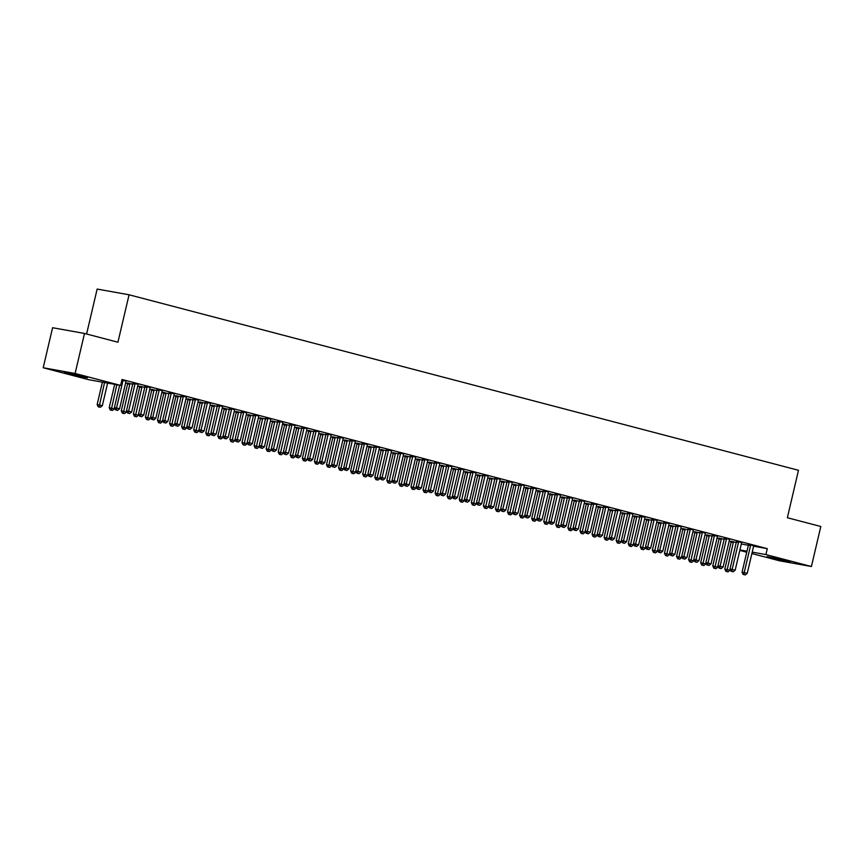 <?xml version="1.0" encoding="UTF-8"?>
<svg xmlns="http://www.w3.org/2000/svg" width="864" height="864" viewBox="0 0 864 864"><rect width="100%" height="100%" fill="white"/><g stroke="black" fill="none" stroke-linecap="round" stroke-linejoin="round"><path stroke-width="1.3" d="M82.652 376.218L87.502 377.73L81.184 376.65L64.357 372.298L82.652 376.218M785.408 560.466L790.247 561.967L783.929 560.887L767.113 556.546L785.408 560.466M125.604 383.065L127.656 383.594M137.678 386.23L139.73 386.759M149.742 389.394L151.794 389.923M161.816 392.558L163.868 393.098M173.88 395.723L175.943 396.263M185.954 398.887L188.006 399.427M198.029 402.052L200.081 402.592M210.092 405.216L212.155 405.756M222.167 408.38L224.219 408.92M234.241 411.545L236.293 412.085M246.305 414.709L248.357 415.249M258.379 417.874L260.431 418.414M270.454 421.038L272.506 421.578M282.517 424.202L284.569 424.742M294.592 427.367L296.644 427.907M306.666 430.531L308.718 431.071M318.73 433.696L320.782 434.236M330.804 436.86L332.856 437.4M342.878 440.024L344.93 440.564M354.942 443.189L356.994 443.729M367.016 446.353L369.068 446.893M379.08 449.518L381.143 450.058M391.154 452.682L393.206 453.222M403.229 455.846L405.281 456.386M415.292 459.011L417.355 459.551M427.367 462.175L429.419 462.715M439.441 465.34L441.493 465.88M451.505 468.504L453.557 469.044M463.579 471.668L465.631 472.208M475.654 474.833L477.706 475.373M487.717 477.997L489.769 478.537M499.792 481.162L501.844 481.702M511.866 484.326L513.918 484.866M523.93 487.49L525.982 488.03M536.004 490.655L538.056 491.195M548.078 493.819L550.13 494.359M560.142 496.984L562.194 497.524M572.216 500.148L574.268 500.688M584.28 503.312L586.343 503.852M596.354 506.477L598.406 507.017M608.429 509.641L610.481 510.181M620.492 512.806L622.555 513.346M632.567 515.97L634.619 516.51M644.641 519.134L646.693 519.674M656.705 522.299L658.757 522.839M668.779 525.463L670.831 526.003M680.854 528.628L682.906 529.168M692.917 531.792L694.969 532.332M704.992 534.956L707.044 535.496M717.066 538.121L719.118 538.661M729.13 541.285L731.182 541.825M88.711 379.685L43.2 367.751L75.103 373.475L120.614 385.409L88.711 379.685M75.103 373.475L84.499 333.45L52.585 327.726L43.2 367.751M86.605 334.001L97.146 289.062L129.06 294.786L798.487 470.286L787.363 517.73L820.8 526.489L811.415 566.514L779.501 560.79L751.885 553.543M746.744 552.204L739.811 550.379M138.208 384.415L132.808 383.011M139.709 386.24L144.763 387.385M162.356 390.744L156.956 389.34M163.847 392.569L161.924 392.072M161.924 392.062L168.901 393.714M186.494 397.073L181.094 395.669M187.985 398.898L193.05 400.043M210.632 403.402L205.232 401.998M212.134 405.227L217.188 406.372M234.781 409.73L229.37 408.326M236.272 411.556L241.326 412.7M258.919 416.059L253.519 414.655M260.41 417.884L265.464 419.029M283.057 422.388L277.657 420.984M284.548 424.213L282.636 423.716M282.636 423.706L289.613 425.369M307.195 428.717L301.795 427.313M308.696 430.542L313.751 431.698M331.344 435.046L325.944 433.642M332.834 436.871L337.889 438.026M355.482 441.374L350.082 439.97M356.972 443.2L362.038 444.355M379.62 447.703L374.22 446.299M381.121 449.528L386.176 450.684M403.769 454.032L398.358 452.628M405.259 455.857L410.314 457.013M427.907 460.361L422.507 458.957M429.397 462.186L434.462 463.342M452.045 466.69L446.645 465.286M453.535 468.515L458.6 469.67M476.183 473.018L470.783 471.614M477.684 474.844L482.738 475.999M500.332 479.347L494.932 477.943M501.822 481.183L506.876 482.328M524.47 485.676L519.07 484.272M525.96 487.512L531.025 488.657M548.608 492.005L543.208 490.601M550.109 493.841L555.163 494.986M572.756 498.334L567.356 496.93M574.247 500.17L579.301 501.314M596.894 504.662L591.494 503.258M598.385 506.498L603.45 507.643M621.032 510.991L615.632 509.587M622.534 512.827L627.588 513.972M645.181 517.32L639.77 515.916M646.672 519.156L651.726 520.301M669.319 523.649L663.919 522.245M670.81 525.485L675.875 526.63M693.457 529.988L688.057 528.574M694.948 531.814L700.013 532.958M717.595 536.317L712.195 534.902M719.096 538.142L724.151 539.287M741.744 542.646L736.344 541.231M741.312 543.996L748.375 545.26A1.523 1.242 100.2 0 0 748.429 544.633L748.397 544.234M753.613 546.199L767.297 548.651L122.008 379.48L120.614 385.409M753.808 545.81L748.408 544.396M731.16 541.307L736.225 542.452M729.67 539.482L724.27 538.067M707.022 534.978L712.076 536.123M705.532 533.153L700.132 531.738M682.884 528.649L687.938 529.794M681.383 526.824L675.983 525.409M658.735 522.32L663.8 523.465M657.245 520.484L651.845 519.08M634.597 515.992L639.662 517.136M633.107 514.156L627.707 512.752M610.459 509.663L615.514 510.808M608.969 507.827L603.558 506.423M586.321 503.334L591.376 504.479M584.82 501.498L579.42 500.094M562.172 497.005L567.238 498.15M560.682 495.169L555.282 493.765M538.034 490.676L543.089 491.821M536.544 488.84L531.144 487.436M513.896 484.348L518.951 485.492M512.395 482.512L506.995 481.108M489.748 478.019L494.813 479.164M488.257 476.183L482.857 474.779M465.61 471.679L470.675 472.835M464.119 469.854L458.719 468.45M441.472 465.35L446.526 466.506M439.981 463.525L434.57 462.121M417.334 459.022L422.388 460.177M415.832 457.196L410.432 455.792M393.185 452.693L398.25 453.848M391.694 450.868L386.294 449.464M369.047 446.364L374.101 447.52M367.556 444.539L362.156 443.135M344.909 440.035L349.963 441.191M343.408 438.21L338.008 436.806M320.76 433.706L325.825 434.862M319.27 431.881L313.87 430.477M296.622 427.378L301.676 428.533M295.132 425.552L289.732 424.148M272.484 421.049L277.538 422.194M270.983 419.224L265.583 417.82M248.335 414.72L253.4 415.865M246.845 412.895L241.445 411.491M224.197 408.391L222.286 407.894M222.286 407.884L229.262 409.536M222.707 406.566L217.307 405.162M200.059 402.062L205.114 403.207M198.569 400.237L193.158 398.833M175.921 395.734L180.976 396.878M174.42 393.908L169.02 392.504M151.772 389.405L156.838 390.55M150.282 387.58L144.882 386.176M127.634 383.076L132.689 384.221M126.144 381.251L121.889 379.966M767.297 548.651L765.904 554.58L811.415 566.514M84.499 333.45L117.925 342.22L129.06 294.786M739.919 549.925L746.982 551.189M752.22 552.128L765.904 554.58M750.546 545.594L748.386 545.216L742.057 572.195L744.217 572.573L750.546 545.594A1.523 1.242 100.2 0 0 750.589 545.022L750.568 544.784M744.023 574.625L745.232 574.938L744.023 574.625L744.217 572.573L747.23 573.372L753.559 546.394A1.523 1.242 100.2 0 1 753.775 545.864L753.905 545.659M742.057 572.195L743.159 574.474M745.232 574.938L747.23 573.372M731.149 541.145L731.182 541.544A1.523 1.242 -79.8 0 1 731.138 542.117L724.81 569.095L729.983 570.272L730.188 569.43M733.32 541.696L733.342 541.933A1.523 1.242 -79.8 0 1 733.298 542.506L726.775 571.536L725.911 571.374L727.985 571.849L726.775 571.536M729.983 570.272L727.985 571.849M725.911 571.374L724.81 569.095M738.472 542.43L736.322 542.052L729.994 569.03L732.143 569.408L738.472 542.43A1.523 1.242 100.2 0 0 738.515 541.858L738.493 541.62M731.948 571.46L733.158 571.774L731.948 571.46L732.143 569.408L735.167 570.208L741.496 543.229A1.523 1.242 100.2 0 1 741.712 542.7L741.83 542.495M736.322 542.052A1.523 1.242 100.2 0 0 736.355 541.469L736.322 541.069M729.994 569.03L731.084 571.309M733.158 571.774L735.167 570.208M726.408 539.266L724.248 538.888L717.919 565.866L720.079 566.244L726.408 539.266A1.523 1.242 100.2 0 0 726.44 538.693L726.43 538.456M719.885 568.296L721.084 568.609L719.885 568.296L720.079 566.244L723.092 567.043L729.421 540.065A1.523 1.242 100.2 0 1 729.637 539.525L729.756 539.33M724.248 538.888A1.523 1.242 100.2 0 0 724.291 538.304L724.259 537.905M717.919 565.866L719.021 568.145M721.084 568.609L723.092 567.043M719.075 537.98L719.118 538.38A1.523 1.242 -79.8 0 1 719.075 538.952L712.746 565.931L717.919 567.108L718.114 566.266M721.246 538.531L721.267 538.769A1.523 1.242 -79.8 0 1 721.224 539.341L714.701 568.372L713.848 568.21L715.91 568.685L714.701 568.372M717.919 567.108L715.91 568.685M713.848 568.21L712.746 565.931M707.011 534.816L707.044 535.216A1.523 1.242 -79.8 0 1 707 535.788L700.672 562.766L705.845 563.944L706.039 563.101M709.182 535.367L709.204 535.594A1.523 1.242 -79.8 0 1 709.16 536.177L702.637 565.207L701.773 565.045L703.847 565.52L702.637 565.207M705.845 563.944L703.847 565.52M701.773 565.045L700.672 562.766M714.334 536.101L712.174 535.723L705.845 562.702L708.005 563.08L714.334 536.101A1.523 1.242 100.2 0 0 714.377 535.529L714.355 535.291M707.81 565.132L709.02 565.445L707.81 565.132L708.005 563.08L711.018 563.879L717.347 536.9A1.523 1.242 100.2 0 1 717.563 536.36L717.692 536.166M712.174 535.723A1.523 1.242 100.2 0 0 712.217 535.14L712.184 534.74M705.845 562.702L706.946 564.98M709.02 565.445L711.018 563.879M702.259 532.937L700.11 532.559L693.781 559.537L695.93 559.915L702.259 532.937A1.523 1.242 100.2 0 0 702.302 532.364L702.281 532.127M695.736 561.967L696.946 562.28L695.736 561.967L695.93 559.915L698.954 560.714L705.283 533.736A1.523 1.242 100.2 0 1 705.499 533.196L705.618 533.002M700.11 532.559A1.523 1.242 100.2 0 0 700.153 531.976L700.11 531.576M693.781 559.537L694.883 561.816M696.946 562.28L698.954 560.714M694.937 531.652L694.969 532.051A1.523 1.242 -79.8 0 1 694.926 532.624L688.597 559.602L693.77 560.779L693.976 559.937M697.108 532.202L697.129 532.429A1.523 1.242 -79.8 0 1 697.086 533.012L690.563 562.043L689.699 561.881L691.772 562.356L690.563 562.043M693.77 560.779L691.772 562.356M689.699 561.881L688.597 559.602M682.862 528.487L682.906 528.887A1.523 1.242 -79.8 0 1 682.862 529.459L676.534 556.438L681.707 557.615L681.901 556.772M685.033 529.038L685.055 529.265A1.523 1.242 -79.8 0 1 685.012 529.848L678.488 558.878L677.635 558.716L679.698 559.192L678.488 558.878M681.707 557.615L679.698 559.192M677.635 558.716L676.534 556.438M690.196 529.772L688.036 529.384L681.707 556.373L683.867 556.751L690.196 529.772A1.523 1.242 100.2 0 0 690.239 529.2L690.217 528.962M683.672 558.803L684.882 559.116L683.672 558.803L683.867 556.751L686.88 557.55L693.209 530.572A1.523 1.242 100.2 0 1 693.425 530.032L693.544 529.837M688.036 529.384A1.523 1.242 100.2 0 0 688.079 528.811L688.046 528.412M681.707 556.373L682.808 558.652M684.882 559.116L686.88 557.55M670.799 525.323L670.831 525.722A1.523 1.242 -79.8 0 1 670.788 526.295L664.459 553.273L669.632 554.45L669.827 553.608M672.97 525.874L672.991 526.1A1.523 1.242 -79.8 0 1 672.948 526.684L666.425 555.714L665.561 555.552L667.634 556.027L666.425 555.714M669.632 554.45L667.634 556.027M665.561 555.552L664.459 553.273M678.121 526.608L675.961 526.219L669.632 553.208L671.792 553.586L678.121 526.608A1.523 1.242 100.2 0 0 678.164 526.036L678.143 525.798M671.598 555.638L672.808 555.952L671.598 555.638L671.792 553.586L674.806 554.386L681.134 527.407A1.523 1.242 100.2 0 1 681.35 526.867L681.48 526.673M675.961 526.219A1.523 1.242 100.2 0 0 676.004 525.647L675.972 525.247M669.632 553.208L670.734 555.487M672.808 555.952L674.806 554.386M658.724 522.158L658.757 522.558A1.523 1.242 -79.8 0 1 658.714 523.13L652.385 550.109L657.569 551.286L657.763 550.444M660.895 522.709L660.917 522.936A1.523 1.242 -79.8 0 1 660.874 523.519L654.35 552.55L653.486 552.388L655.56 552.863L654.35 552.55M657.569 551.286L655.56 552.863M653.486 552.388L652.385 550.109M666.047 523.444L663.898 523.055L657.569 550.044L659.718 550.422L666.047 523.444A1.523 1.242 100.2 0 0 666.09 522.871L666.068 522.634M659.524 552.474L660.733 552.787L659.524 552.474L659.718 550.422L662.742 551.221L669.071 524.243A1.523 1.242 100.2 0 1 669.287 523.703L669.406 523.508M663.898 523.055A1.523 1.242 100.2 0 0 663.941 522.482L663.898 522.083M657.569 550.044L658.67 552.323M660.733 552.787L662.742 551.221M653.983 520.279L651.823 519.89L645.494 546.88L647.654 547.258L653.983 520.279A1.523 1.242 100.2 0 0 654.026 519.707L654.005 519.469M647.46 549.31L648.67 549.623L647.46 549.31L647.654 547.258L650.668 548.057L656.996 521.078A1.523 1.242 100.2 0 1 657.212 520.538L657.331 520.344M651.823 519.89A1.523 1.242 100.2 0 0 651.866 519.318L651.834 518.918M645.494 546.88L646.596 549.158M648.67 549.623L650.668 548.057M641.909 517.115L639.749 516.726L633.42 543.704L635.58 544.093L641.909 517.115A1.523 1.242 100.2 0 0 641.952 516.542L641.93 516.305M635.386 546.145L636.595 546.458L635.386 546.145L635.58 544.093L638.593 544.892L644.922 517.903A1.523 1.242 100.2 0 1 645.138 517.374L645.268 517.18M639.749 516.726A1.523 1.242 100.2 0 0 639.792 516.154L639.76 515.754M633.42 543.704L634.522 545.994M636.595 546.458L638.593 544.892M629.834 513.95L627.685 513.562L621.356 540.54L623.506 540.929L629.834 513.95A1.523 1.242 100.2 0 0 629.878 513.378L629.856 513.14M623.322 542.981L624.521 543.294L623.322 542.981L623.506 540.929L626.53 541.728L632.858 514.739A1.523 1.242 100.2 0 1 633.074 514.21L633.193 514.015M627.685 513.562A1.523 1.242 100.2 0 0 627.728 512.989L627.685 512.59M621.356 540.54L622.458 542.83M624.521 543.294L626.53 541.728M617.771 510.786L615.611 510.397L609.282 537.376L611.442 537.764L617.771 510.786A1.523 1.242 100.2 0 0 617.814 510.214L617.792 509.976M611.248 539.816L612.457 540.13L611.248 539.816L611.442 537.764L614.455 538.564L620.784 511.574A1.523 1.242 100.2 0 1 621 511.045L621.13 510.851M615.611 510.397A1.523 1.242 100.2 0 0 615.654 509.825L615.622 509.425M609.282 537.376L610.384 539.665M612.457 540.13L614.455 538.564M605.696 507.622L603.536 507.233L597.218 534.211L599.368 534.6L605.696 507.622A1.523 1.242 100.2 0 0 605.74 507.049L605.718 506.812M599.173 536.652L600.383 536.965L599.173 536.652L599.368 534.6L602.392 535.399L608.71 508.41A1.523 1.242 100.2 0 1 608.936 507.881L609.055 507.686M603.536 507.233A1.523 1.242 100.2 0 0 603.58 506.66L603.547 506.261M597.218 534.211L598.309 536.501M600.383 536.965L602.392 535.399M593.622 504.457L591.473 504.068L585.144 531.047L587.293 531.436L593.622 504.457A1.523 1.242 100.2 0 0 593.665 503.885L593.644 503.647M587.11 533.488L588.308 533.801L587.11 533.488L587.293 531.436L590.317 532.224L596.646 505.246A1.523 1.242 100.2 0 1 596.862 504.716L596.981 504.522M591.473 504.068A1.523 1.242 100.2 0 0 591.516 503.496L591.484 503.096M585.144 531.047L586.246 533.336M588.308 533.801L590.317 532.224M581.558 501.293L579.398 500.904L573.07 527.882L575.23 528.271L581.558 501.293A1.523 1.242 100.2 0 0 581.602 500.72L581.58 500.483M575.035 530.323L576.245 530.636L575.035 530.323L575.23 528.271L578.243 529.06L584.572 502.081A1.523 1.242 100.2 0 1 584.788 501.552L584.917 501.358M579.398 500.904A1.523 1.242 100.2 0 0 579.442 500.332L579.409 499.932M573.07 527.882L574.171 530.172M576.245 530.636L578.243 529.06M569.484 498.128L567.324 497.74L561.006 524.718L563.155 525.107L569.484 498.128A1.523 1.242 100.2 0 0 569.527 497.556L569.506 497.318M562.961 527.159L564.17 527.472L562.961 527.159L563.155 525.107L566.179 525.895L572.508 498.917A1.523 1.242 100.2 0 1 572.724 498.388L572.843 498.193M567.324 497.74A1.523 1.242 100.2 0 0 567.367 497.167L567.335 496.768M561.006 524.718L562.097 527.008M564.17 527.472L566.179 525.895M646.661 518.994L646.693 519.394A1.523 1.242 -79.8 0 1 646.65 519.966L640.321 546.944L645.494 548.122L645.689 547.279M648.821 519.545L648.842 519.772A1.523 1.242 -79.8 0 1 648.799 520.355L642.287 549.374L641.423 549.223L643.486 549.698L642.287 549.374M645.494 548.122L643.486 549.698M641.423 549.223L640.321 546.944M634.586 515.83L634.619 516.229A1.523 1.242 -79.8 0 1 634.576 516.802L628.247 543.78L633.42 544.957L633.625 544.115M636.757 516.38L636.779 516.607A1.523 1.242 -79.8 0 1 636.736 517.19L630.212 546.21L629.348 546.059L631.422 546.534L630.212 546.21M633.42 544.957L631.422 546.534M629.348 546.059L628.247 543.78M622.512 512.654L622.544 513.065A1.523 1.242 -79.8 0 1 622.501 513.637L616.183 540.616L621.356 541.793L621.551 540.95M624.683 513.216L624.704 513.443A1.523 1.242 -79.8 0 1 624.661 514.026L618.138 543.046L617.274 542.894L619.348 543.37L618.138 543.046M621.356 541.793L619.348 543.37M617.274 542.894L616.183 540.616M610.448 509.49L610.481 509.9A1.523 1.242 -79.8 0 1 610.438 510.473L604.109 537.451L609.282 538.628L609.476 537.786M612.608 510.041L612.63 510.278A1.523 1.242 -79.8 0 1 612.587 510.862L606.074 539.881L605.21 539.73L607.273 540.205L606.074 539.881M609.282 538.628L607.273 540.205M605.21 539.73L604.109 537.451M598.374 506.326L598.406 506.736A1.523 1.242 -79.8 0 1 598.363 507.308L592.034 534.287L597.208 535.464L597.413 534.622M600.545 506.876L600.566 507.114A1.523 1.242 -79.8 0 1 600.523 507.697L594 536.717L593.136 536.566L595.21 537.041L594 536.717M597.208 535.464L595.21 537.041M593.136 536.566L592.034 534.287M586.3 503.161L586.332 503.572A1.523 1.242 -79.8 0 1 586.3 504.144L579.971 531.122L585.144 532.3L585.338 531.457M588.47 503.712L588.492 503.95A1.523 1.242 -79.8 0 1 588.449 504.533L581.926 533.552L581.062 533.401L583.135 533.876L581.926 533.552M585.144 532.3L583.135 533.876M581.062 533.401L579.971 531.122M574.236 499.997L574.268 500.396A1.523 1.242 -79.8 0 1 574.225 500.98L567.896 527.958L573.07 529.135L573.264 528.293M576.407 500.548L576.418 500.785A1.523 1.242 -79.8 0 1 576.374 501.368L569.862 530.388L568.998 530.237L571.061 530.712L569.862 530.388M573.07 529.135L571.061 530.712M568.998 530.237L567.896 527.958M562.162 496.832L562.194 497.232A1.523 1.242 -79.8 0 1 562.151 497.815L555.822 524.794L560.995 525.971L561.2 525.128M564.332 497.383L564.354 497.621A1.523 1.242 -79.8 0 1 564.311 498.204L557.788 527.224L556.924 527.072L558.997 527.548L557.788 527.224M560.995 525.971L558.997 527.548M556.924 527.072L555.822 524.794M550.087 493.668L550.13 494.068A1.523 1.242 -79.8 0 1 550.087 494.651L543.758 521.629L548.932 522.806L549.126 521.964M552.258 494.219L552.28 494.456A1.523 1.242 -79.8 0 1 552.236 495.04L545.713 524.059L544.86 523.908L546.923 524.383L545.713 524.059M548.932 522.806L546.923 524.383M544.86 523.908L543.758 521.629M557.41 494.964L555.26 494.575L548.932 521.554L551.092 521.942L557.41 494.964A1.523 1.242 100.2 0 0 557.453 494.392L557.442 494.154M550.897 523.994L552.096 524.308L550.897 523.994L551.092 521.942L554.105 522.731L560.434 495.752A1.523 1.242 100.2 0 1 560.65 495.223L560.768 495.029M555.26 494.575A1.523 1.242 100.2 0 0 555.304 494.003L555.271 493.603M548.932 521.554L550.033 523.843M552.096 524.308L554.105 522.731M538.024 490.504L538.056 490.903A1.523 1.242 -79.8 0 1 538.013 491.486L531.684 518.465L536.857 519.642L537.052 518.8M540.194 491.054L540.205 491.292A1.523 1.242 -79.8 0 1 540.173 491.875L533.65 520.895L532.786 520.744L534.848 521.219L533.65 520.895M536.857 519.642L534.848 521.219M532.786 520.744L531.684 518.465M545.346 491.8L543.186 491.411L536.857 518.389L539.017 518.778L545.346 491.8A1.523 1.242 100.2 0 0 545.389 491.227L545.368 490.99M538.823 520.83L540.032 521.143L538.823 520.83L539.017 518.778L542.03 519.566L548.359 492.588A1.523 1.242 100.2 0 1 548.575 492.059L548.705 491.864M543.186 491.411A1.523 1.242 100.2 0 0 543.229 490.838L543.197 490.439M536.857 518.389L537.959 520.679M540.032 521.143L542.03 519.566M525.949 487.339L525.982 487.739A1.523 1.242 -79.8 0 1 525.938 488.322L519.61 515.3L524.783 516.478L524.988 515.635M528.12 487.89L528.142 488.128A1.523 1.242 -79.8 0 1 528.098 488.711L521.575 517.73L520.711 517.579L522.785 518.054L521.575 517.73M524.783 516.478L522.785 518.054M520.711 517.579L519.61 515.3M533.272 488.635L531.122 488.246L524.794 515.225L526.943 515.614L533.272 488.635A1.523 1.242 100.2 0 0 533.315 488.063L533.293 487.825M526.748 517.666L527.958 517.979L526.748 517.666L526.943 515.614L529.967 516.402L536.296 489.424A1.523 1.242 100.2 0 1 536.512 488.894L536.63 488.7M531.122 488.246A1.523 1.242 100.2 0 0 531.155 487.674L531.122 487.274M524.794 515.225L525.884 517.504M527.958 517.979L529.967 516.402M513.875 484.175L513.918 484.574A1.523 1.242 -79.8 0 1 513.875 485.158L507.546 512.136L512.719 513.313L512.914 512.471M516.046 484.726L516.067 484.963A1.523 1.242 -79.8 0 1 516.024 485.546L509.501 514.566L508.648 514.415L510.71 514.89L509.501 514.566M512.719 513.313L510.71 514.89M508.648 514.415L507.546 512.136M521.208 485.471L519.048 485.082L512.719 512.06L514.879 512.449L521.208 485.471A1.523 1.242 100.2 0 0 521.24 484.898L521.23 484.661M514.685 514.501L515.884 514.814L514.685 514.501L514.879 512.449L517.892 513.238L524.221 486.259A1.523 1.242 100.2 0 1 524.437 485.73L524.556 485.536M519.048 485.082A1.523 1.242 100.2 0 0 519.091 484.51L519.059 484.11M512.719 512.06L513.821 514.339M515.884 514.814L517.892 513.238M501.811 481.01L501.844 481.41A1.523 1.242 -79.8 0 1 501.8 481.993L495.472 508.972L500.645 510.149L500.839 509.306M503.982 481.561L504.004 481.799A1.523 1.242 -79.8 0 1 503.96 482.382L497.437 511.402L496.573 511.25L498.647 511.726L497.437 511.402M500.645 510.149L498.647 511.726M496.573 511.25L495.472 508.972M509.134 482.306L506.974 481.918L500.645 508.896L502.805 509.285L509.134 482.306A1.523 1.242 100.2 0 0 509.177 481.734L509.155 481.496M502.61 511.337L503.82 511.65L502.61 511.337L502.805 509.285L505.818 510.073L512.147 483.095A1.523 1.242 100.2 0 1 512.363 482.566L512.492 482.371M506.974 481.918A1.523 1.242 100.2 0 0 507.017 481.345L506.984 480.946M500.645 508.896L501.746 511.175M503.82 511.65L505.818 510.073M489.737 477.846L489.769 478.246A1.523 1.242 -79.8 0 1 489.726 478.829L483.397 505.807L488.57 506.984L488.776 506.142M491.908 478.397L491.929 478.634A1.523 1.242 -79.8 0 1 491.886 479.218L485.363 508.237L484.499 508.086L486.572 508.561L485.363 508.237M488.57 506.984L486.572 508.561M484.499 508.086L483.397 505.807M497.059 479.142L494.91 478.753L488.581 505.732L490.73 506.12L497.059 479.142A1.523 1.242 100.2 0 0 497.102 478.57L497.081 478.332M490.536 508.172L491.746 508.486L490.536 508.172L490.73 506.12L493.754 506.909L500.083 479.93A1.523 1.242 100.2 0 1 500.299 479.401L500.418 479.207M494.91 478.753A1.523 1.242 100.2 0 0 494.953 478.181L494.91 477.781M488.581 505.732L489.683 508.01M491.746 508.486L493.754 506.909M477.662 474.682L477.706 475.081A1.523 1.242 -79.8 0 1 477.662 475.664L471.334 502.643L476.507 503.82L476.701 502.978M479.833 475.232L479.855 475.47A1.523 1.242 -79.8 0 1 479.812 476.053L473.288 505.073L472.435 504.922L474.498 505.397L473.288 505.073M476.507 503.82L474.498 505.397M472.435 504.922L471.334 502.643M484.996 475.978L482.836 475.589L476.507 502.567L478.667 502.956L484.996 475.978A1.523 1.242 100.2 0 0 485.039 475.405L485.017 475.168M478.472 505.008L479.682 505.321L478.472 505.008L478.667 502.956L481.68 503.744L488.009 476.766A1.523 1.242 100.2 0 1 488.225 476.237L488.344 476.042M482.836 475.589A1.523 1.242 100.2 0 0 482.879 475.016L482.846 474.617M476.507 502.567L477.608 504.846M479.682 505.321L481.68 503.744M465.599 471.517L465.631 471.917A1.523 1.242 -79.8 0 1 465.588 472.5L459.259 499.478L464.432 500.656L464.627 499.813M467.77 472.068L467.791 472.306A1.523 1.242 -79.8 0 1 467.748 472.889L461.225 501.908L460.361 501.757L462.434 502.232L461.225 501.908M464.432 500.656L462.434 502.232M460.361 501.757L459.259 499.478M472.921 472.813L470.761 472.424L464.432 499.403L466.592 499.792L472.921 472.813A1.523 1.242 100.2 0 0 472.964 472.241L472.943 472.003M466.398 501.844L467.608 502.157L466.398 501.844L466.592 499.792L469.606 500.58L475.934 473.602A1.523 1.242 100.2 0 1 476.15 473.072L476.28 472.878M470.761 472.424A1.523 1.242 100.2 0 0 470.804 471.852L470.772 471.452M464.432 499.403L465.534 501.682M467.608 502.157L469.606 500.58M453.524 468.353L453.557 468.752A1.523 1.242 -79.8 0 1 453.514 469.336L447.185 496.314L452.369 497.491L452.563 496.649M455.695 468.904L455.717 469.141A1.523 1.242 -79.8 0 1 455.674 469.714L449.15 498.744L448.286 498.593L450.36 499.068L449.15 498.744M452.369 497.491L450.36 499.068M448.286 498.593L447.185 496.314M460.847 469.649L458.698 469.26L452.369 496.238L454.518 496.627L460.847 469.649A1.523 1.242 100.2 0 0 460.89 469.076L460.868 468.839M454.324 498.679L455.533 498.992L454.324 498.679L454.518 496.627L457.542 497.416L463.871 470.437A1.523 1.242 100.2 0 1 464.087 469.908L464.206 469.714M458.698 469.26A1.523 1.242 100.2 0 0 458.741 468.688L458.698 468.288M452.369 496.238L453.47 498.517M455.533 498.992L457.542 497.416M441.461 465.188L441.493 465.588A1.523 1.242 -79.8 0 1 441.45 466.171L435.121 493.15L440.294 494.327L440.489 493.484M443.621 465.739L443.642 465.977A1.523 1.242 -79.8 0 1 443.599 466.549L437.087 495.58L436.223 495.428L438.286 495.904L437.087 495.58M440.294 494.327L438.286 495.904M436.223 495.428L435.121 493.15M448.783 466.484L446.623 466.096L440.294 493.074L442.454 493.463L448.783 466.484A1.523 1.242 100.2 0 0 448.826 465.912L448.805 465.674M442.26 495.515L443.47 495.828L442.26 495.515L442.454 493.463L445.468 494.251L451.796 467.273A1.523 1.242 100.2 0 1 452.012 466.744L452.131 466.549M446.623 466.096A1.523 1.242 100.2 0 0 446.666 465.523L446.634 465.124M440.294 493.074L441.396 495.353M443.47 495.828L445.468 494.251M429.386 462.024L429.419 462.424A1.523 1.242 -79.8 0 1 429.376 463.007L423.047 489.985L428.22 491.162L428.425 490.32M431.557 462.575L431.579 462.812A1.523 1.242 -79.8 0 1 431.536 463.385L425.012 492.415L424.148 492.264L426.222 492.728L425.012 492.415M428.22 491.162L426.222 492.728M424.148 492.264L423.047 489.985M436.709 463.32L434.549 462.931L428.22 489.91L430.38 490.298L436.709 463.32A1.523 1.242 100.2 0 0 436.752 462.748L436.73 462.51M430.186 492.35L431.395 492.664L430.186 492.35L430.38 490.298L433.393 491.087L439.722 464.108A1.523 1.242 100.2 0 1 439.938 463.579L440.068 463.385M434.549 462.931A1.523 1.242 100.2 0 0 434.592 462.359L434.56 461.959M428.22 489.91L429.322 492.188M431.395 492.664L433.393 491.087M417.312 458.86L417.344 459.259A1.523 1.242 -79.8 0 1 417.301 459.842L410.983 486.821L416.156 487.998L416.351 487.156M419.483 459.41L419.504 459.648A1.523 1.242 -79.8 0 1 419.461 460.22L412.938 489.251L412.074 489.1L414.148 489.564L412.938 489.251M416.156 487.998L414.148 489.564M412.074 489.1L410.983 486.821M424.634 460.156L422.485 459.767L416.156 486.745L418.306 487.134L424.634 460.156A1.523 1.242 100.2 0 0 424.678 459.583L424.656 459.346M418.122 489.186L419.321 489.499L418.122 489.186L418.306 487.134L421.33 487.922L427.658 460.944A1.523 1.242 100.2 0 1 427.874 460.415L427.993 460.22M422.485 459.767A1.523 1.242 100.2 0 0 422.528 459.194L422.485 458.795M416.156 486.745L417.258 489.024M419.321 489.499L421.33 487.922M405.248 455.695L405.281 456.095A1.523 1.242 -79.8 0 1 405.238 456.678L398.909 483.656L404.082 484.834L404.276 483.991M407.408 456.246L407.43 456.484A1.523 1.242 -79.8 0 1 407.387 457.056L400.874 486.086L400.01 485.935L402.073 486.4L400.874 486.086M404.082 484.834L402.073 486.4M400.01 485.935L398.909 483.656M412.571 456.991L410.411 456.602L404.082 483.581L406.242 483.97L412.571 456.991A1.523 1.242 100.2 0 0 412.614 456.419L412.592 456.181M406.048 486.022L407.257 486.335L406.048 486.022L406.242 483.97L409.255 484.758L415.584 457.78A1.523 1.242 100.2 0 1 415.8 457.25L415.93 457.056M410.411 456.602A1.523 1.242 100.2 0 0 410.454 456.03L410.422 455.63M404.082 483.581L405.184 485.86M407.257 486.335L409.255 484.758M393.174 452.531L393.206 452.93A1.523 1.242 -79.8 0 1 393.163 453.514L386.834 480.492L392.008 481.669L392.213 480.827M395.345 453.082L395.366 453.319A1.523 1.242 -79.8 0 1 395.323 453.892L388.8 482.922L387.936 482.771L390.01 483.235L388.8 482.922M392.008 481.669L390.01 483.235M387.936 482.771L386.834 480.492M400.496 453.827L398.336 453.438L392.018 480.416L394.168 480.805L400.496 453.827A1.523 1.242 100.2 0 0 400.54 453.254L400.518 453.017M393.973 482.857L395.183 483.17L393.973 482.857L394.168 480.805L397.192 481.594L403.51 454.615A1.523 1.242 100.2 0 1 403.736 454.086L403.855 453.892M398.336 453.438A1.523 1.242 100.2 0 0 398.38 452.866L398.347 452.466M392.018 480.416L393.109 482.695M395.183 483.17L397.192 481.594M381.1 449.366L381.132 449.766A1.523 1.242 -79.8 0 1 381.1 450.349L374.771 477.328L379.944 478.505L380.138 477.662M383.27 449.917L383.292 450.155A1.523 1.242 -79.8 0 1 383.249 450.727L376.726 479.758L375.862 479.606L377.935 480.071L376.726 479.758M379.944 478.505L377.935 480.071M375.862 479.606L374.771 477.328M388.422 450.662L386.273 450.274L379.944 477.252L382.093 477.641L388.422 450.662A1.523 1.242 100.2 0 0 388.465 450.09L388.444 449.852M381.91 479.693L383.108 480.006L381.91 479.693L382.093 477.641L385.117 478.429L391.446 451.451A1.523 1.242 100.2 0 1 391.662 450.922L391.781 450.727M386.273 450.274A1.523 1.242 100.2 0 0 386.316 449.701L386.284 449.302M379.944 477.252L381.046 479.531M383.108 480.006L385.117 478.429M369.036 446.202L369.068 446.602A1.523 1.242 -79.8 0 1 369.025 447.185L362.696 474.163L367.87 475.34L368.064 474.498M371.207 446.753L371.218 446.99A1.523 1.242 -79.8 0 1 371.174 447.563L364.662 476.593L363.798 476.442L365.861 476.906L364.662 476.593M367.87 475.34L365.861 476.906M363.798 476.442L362.696 474.163M376.358 447.498L374.198 447.109L367.87 474.088L370.03 474.476L376.358 447.498A1.523 1.242 100.2 0 0 376.402 446.926L376.38 446.688M369.835 476.528L371.045 476.842L369.835 476.528L370.03 474.476L373.043 475.265L379.372 448.286A1.523 1.242 100.2 0 1 379.588 447.757L379.717 447.563M374.198 447.109A1.523 1.242 100.2 0 0 374.242 446.537L374.209 446.137M367.87 474.088L368.971 476.366M371.045 476.842L373.043 475.265M356.962 443.038L356.994 443.437A1.523 1.242 -79.8 0 1 356.951 444.02L350.622 470.999L355.795 472.176L356 471.334M359.132 443.588L359.154 443.826A1.523 1.242 -79.8 0 1 359.111 444.398L352.588 473.429L351.724 473.278L353.797 473.742L352.588 473.429M355.795 472.176L353.797 473.742M351.724 473.278L350.622 470.999M364.284 444.334L362.124 443.945L355.806 470.923L357.955 471.312L364.284 444.334A1.523 1.242 100.2 0 0 364.327 443.761L364.306 443.524M357.761 473.364L358.97 473.677L357.761 473.364L357.955 471.312L360.979 472.1L367.308 445.122A1.523 1.242 100.2 0 1 367.524 444.593L367.643 444.398M362.124 443.945A1.523 1.242 100.2 0 0 362.167 443.372L362.135 442.973M355.806 470.923L356.897 473.202M358.97 473.677L360.979 472.1M344.887 439.873L344.93 440.273A1.523 1.242 -79.8 0 1 344.887 440.856L338.558 467.834L343.732 469.012L343.926 468.169M347.058 440.424L347.08 440.662A1.523 1.242 -79.8 0 1 347.036 441.234L340.513 470.264L339.66 470.113L341.723 470.578L340.513 470.264M343.732 469.012L341.723 470.578M339.66 470.113L338.558 467.834M352.21 441.169L350.06 440.78L343.732 467.759L345.892 468.148L352.21 441.169A1.523 1.242 100.2 0 0 352.253 440.586L352.242 440.359M345.697 470.2L346.896 470.513L345.697 470.2L345.892 468.148L348.905 468.936L355.234 441.958A1.523 1.242 100.2 0 1 355.45 441.428L355.568 441.234M350.06 440.78A1.523 1.242 100.2 0 0 350.104 440.208L350.071 439.808M343.732 467.759L344.833 470.038M346.896 470.513L348.905 468.936M332.824 436.709L332.856 437.108A1.523 1.242 -79.8 0 1 332.813 437.692L326.484 464.67L331.657 465.847L331.852 465.005M334.994 437.26L335.005 437.497A1.523 1.242 -79.8 0 1 334.973 438.07L328.45 467.1L327.586 466.949L329.648 467.413L328.45 467.1M331.657 465.847L329.648 467.413M327.586 466.949L326.484 464.67M340.146 438.005L337.986 437.616L331.657 464.594L333.817 464.983L340.146 438.005A1.523 1.242 100.2 0 0 340.189 437.422L340.168 437.195M333.623 467.035L334.832 467.348L333.623 467.035L333.817 464.983L336.83 465.772L343.159 438.793A1.523 1.242 100.2 0 1 343.375 438.264L343.505 438.07M337.986 437.616A1.523 1.242 100.2 0 0 338.029 437.044L337.997 436.644M331.657 464.594L332.759 466.873M334.832 467.348L336.83 465.772M320.749 433.544L320.782 433.944A1.523 1.242 -79.8 0 1 320.738 434.527L314.41 461.506L319.583 462.683L319.788 461.84M322.92 434.095L322.942 434.333A1.523 1.242 -79.8 0 1 322.898 434.905L316.375 463.936L315.511 463.784L317.585 464.249L316.375 463.936M319.583 462.683L317.585 464.249M315.511 463.784L314.41 461.506M328.072 434.84L325.922 434.452L319.594 461.43L321.743 461.819L328.072 434.84A1.523 1.242 100.2 0 0 328.115 434.257L328.093 434.03M321.548 463.871L322.758 464.184L321.548 463.871L321.743 461.819L324.767 462.607L331.096 435.629A1.523 1.242 100.2 0 1 331.312 435.1L331.43 434.905M325.922 434.452A1.523 1.242 100.2 0 0 325.955 433.879L325.922 433.48M319.594 461.43L320.684 463.709M322.758 464.184L324.767 462.607M308.675 430.38L308.718 430.78A1.523 1.242 -79.8 0 1 308.675 431.352L302.346 458.341L307.519 459.518L307.714 458.676M310.846 430.931L310.867 431.168A1.523 1.242 -79.8 0 1 310.824 431.741L304.301 460.771L303.448 460.62L305.51 461.084L304.301 460.771M307.519 459.518L305.51 461.084M303.448 460.62L302.346 458.341M316.008 431.676L313.848 431.287L307.519 458.266L309.679 458.654L316.008 431.676A1.523 1.242 100.2 0 0 316.04 431.093L316.03 430.866M309.485 460.706L310.684 461.02L309.485 460.706L309.679 458.654L312.692 459.443L319.021 432.464A1.523 1.242 100.2 0 1 319.237 431.935L319.356 431.741M313.848 431.287A1.523 1.242 100.2 0 0 313.891 430.715L313.859 430.315M307.519 458.266L308.621 460.544M310.684 461.02L312.692 459.443M296.611 427.216L296.644 427.615A1.523 1.242 -79.8 0 1 296.6 428.188L290.272 455.177L295.445 456.354L295.639 455.501M298.782 427.766L298.804 428.004A1.523 1.242 -79.8 0 1 298.76 428.576L292.237 457.607L291.373 457.456L293.447 457.92L292.237 457.607M295.445 456.354L293.447 457.92M291.373 457.456L290.272 455.177M303.934 428.512L301.774 428.123L295.445 455.101L297.605 455.49L303.934 428.512A1.523 1.242 100.2 0 0 303.977 427.928L303.955 427.702M297.41 457.542L298.62 457.855L297.41 457.542L297.605 455.49L300.618 456.278L306.947 429.3A1.523 1.242 100.2 0 1 307.163 428.771L307.292 428.576M301.774 428.123A1.523 1.242 100.2 0 0 301.817 427.55L301.784 427.151M295.445 455.101L296.546 457.38M298.62 457.855L300.618 456.278M284.537 424.051L284.569 424.451A1.523 1.242 -79.8 0 1 284.526 425.023L278.197 452.012L283.37 453.19L283.576 452.336M286.708 424.602L286.729 424.84A1.523 1.242 -79.8 0 1 286.686 425.412L280.163 454.442L279.299 454.291L281.372 454.756L280.163 454.442M283.37 453.19L281.372 454.756M279.299 454.291L278.197 452.012M291.859 425.347L289.71 424.958L283.381 451.937L285.53 452.326L291.859 425.347A1.523 1.242 100.2 0 0 291.902 424.764L291.881 424.537M285.336 454.367L286.546 454.691L285.336 454.367L285.53 452.326L288.554 453.114L294.883 426.136A1.523 1.242 100.2 0 1 295.099 425.606L295.218 425.401M289.71 424.958A1.523 1.242 100.2 0 0 289.753 424.386L289.71 423.986M283.381 451.937L284.483 454.216M286.546 454.691L288.554 453.114M272.462 420.887L272.506 421.286A1.523 1.242 -79.8 0 1 272.462 421.859L266.134 448.848L271.307 450.025L271.501 449.172M274.633 421.438L274.655 421.675A1.523 1.242 -79.8 0 1 274.612 422.248L268.088 451.278L267.235 451.127L269.298 451.591L268.088 451.278M271.307 450.025L269.298 451.591M267.235 451.127L266.134 448.848M279.796 422.183L277.636 421.794L271.307 448.772L273.467 449.161L279.796 422.183A1.523 1.242 100.2 0 0 279.839 421.6L279.817 421.373M273.272 451.202L274.482 451.526L273.272 451.202L273.467 449.161L276.48 449.95L282.809 422.971A1.523 1.242 100.2 0 1 283.025 422.442L283.144 422.237M277.636 421.794A1.523 1.242 100.2 0 0 277.679 421.222L277.646 420.822M271.307 448.772L272.408 451.051M274.482 451.526L276.48 449.95M260.399 417.722L260.431 418.122A1.523 1.242 -79.8 0 1 260.388 418.694L254.059 445.673L259.232 446.861L259.427 446.008M262.57 418.273L262.591 418.511A1.523 1.242 -79.8 0 1 262.548 419.083L256.025 448.114L255.161 447.962L257.234 448.427L256.025 448.114M259.232 446.861L257.234 448.427M255.161 447.962L254.059 445.673M267.721 419.018L265.561 418.63L259.232 445.608L261.392 445.997L267.721 419.018A1.523 1.242 100.2 0 0 267.764 418.435L267.743 418.208M261.198 448.038L262.408 448.362L261.198 448.038L261.392 445.997L264.406 446.785L270.734 419.807A1.523 1.242 100.2 0 1 270.95 419.278L271.08 419.072M265.561 418.63A1.523 1.242 100.2 0 0 265.604 418.057L265.572 417.647M259.232 445.608L260.334 447.887M262.408 448.362L264.406 446.785M248.324 414.558L248.357 414.958A1.523 1.242 -79.8 0 1 248.314 415.53L241.985 442.508L247.158 443.696L247.363 442.843M250.495 415.109L250.517 415.346A1.523 1.242 -79.8 0 1 250.474 415.919L243.95 444.949L243.086 444.798L245.16 445.262L243.95 444.949M247.158 443.696L245.16 445.262M243.086 444.798L241.985 442.508M255.647 415.854L253.498 415.465L247.169 442.444L249.318 442.832L255.647 415.854A1.523 1.242 100.2 0 0 255.69 415.271L255.668 415.033M249.124 444.874L250.333 445.198L249.124 444.874L249.318 442.832L252.342 443.621L258.671 416.642A1.523 1.242 100.2 0 1 258.887 416.113L259.006 415.908M253.498 415.465A1.523 1.242 100.2 0 0 253.541 414.893L253.498 414.482M247.169 442.444L248.27 444.722M250.333 445.198L252.342 443.621M236.261 411.394L236.293 411.793A1.523 1.242 -79.8 0 1 236.25 412.366L229.921 439.344L235.094 440.532L235.289 439.679M238.421 411.944L238.442 412.182A1.523 1.242 -79.8 0 1 238.399 412.754L231.887 441.785L231.023 441.634L233.086 442.098L231.887 441.785M235.094 440.532L233.086 442.098M231.023 441.634L229.921 439.344M243.583 412.69L241.423 412.301L235.094 439.279L237.254 439.668L243.583 412.69A1.523 1.242 100.2 0 0 243.626 412.106L243.605 411.869M237.06 441.709L238.27 442.033L237.06 441.709L237.254 439.668L240.268 440.456L246.596 413.478A1.523 1.242 100.2 0 1 246.812 412.949L246.931 412.744M241.423 412.301A1.523 1.242 100.2 0 0 241.466 411.728L241.434 411.318M235.094 439.279L236.196 441.558M238.27 442.033L240.268 440.456M224.186 408.229L224.219 408.629A1.523 1.242 -79.8 0 1 224.176 409.201L217.847 436.18L223.02 437.368L223.225 436.514M226.357 408.78L226.379 409.018A1.523 1.242 -79.8 0 1 226.336 409.59L219.812 438.62L218.948 438.469L221.022 438.934L219.812 438.62M223.02 437.368L221.022 438.934M218.948 438.469L217.847 436.18M231.509 409.525L229.349 409.136L223.02 436.115L225.18 436.504L231.509 409.525A1.523 1.242 100.2 0 0 231.552 408.942L231.53 408.704M224.986 438.545L226.195 438.869L224.986 438.545L225.18 436.504L228.193 437.292L234.522 410.314A1.523 1.242 100.2 0 1 234.738 409.784L234.868 409.579M229.349 409.136A1.523 1.242 100.2 0 0 229.392 408.564L229.36 408.154M223.02 436.115L224.122 438.394M226.195 438.869L228.193 437.292M212.112 405.065L212.144 405.464A1.523 1.242 -79.8 0 1 212.101 406.037L205.783 433.015L210.956 434.192L211.151 433.35M214.283 405.616L214.304 405.853A1.523 1.242 -79.8 0 1 214.261 406.426L207.738 435.456L206.874 435.305L208.948 435.769L207.738 435.456M210.956 434.192L208.948 435.769M206.874 435.305L205.783 433.015M219.434 406.361L217.285 405.972L210.956 432.95L213.106 433.339L219.434 406.361A1.523 1.242 100.2 0 0 219.478 405.778L219.456 405.54M212.922 435.38L214.121 435.704L212.922 435.38L213.106 433.339L216.13 434.128L222.458 407.149A1.523 1.242 100.2 0 1 222.674 406.62L222.793 406.415M217.285 405.972A1.523 1.242 100.2 0 0 217.328 405.389L217.285 404.989M210.956 432.95L212.058 435.229M214.121 435.704L216.13 434.128M200.048 401.9L200.081 402.3A1.523 1.242 -79.8 0 1 200.038 402.872L193.709 429.851L198.882 431.028L199.076 430.186M202.208 402.451L202.23 402.689A1.523 1.242 -79.8 0 1 202.187 403.261L195.674 432.292L194.81 432.14L196.873 432.605L195.674 432.292M198.882 431.028L196.873 432.605M194.81 432.14L193.709 429.851M207.371 403.196L205.211 402.808L198.882 429.786L201.042 430.175L207.371 403.196A1.523 1.242 100.2 0 0 207.414 402.613L207.392 402.376M200.848 432.216L202.057 432.54L200.848 432.216L201.042 430.175L204.055 430.963L210.384 403.985A1.523 1.242 100.2 0 1 210.6 403.456L210.73 403.25M205.211 402.808A1.523 1.242 100.2 0 0 205.254 402.224L205.222 401.825M198.882 429.786L199.984 432.065M202.057 432.54L204.055 430.963M187.974 398.736L188.006 399.136A1.523 1.242 -79.8 0 1 187.963 399.708L181.634 426.686L186.808 427.864L187.013 427.021M190.145 399.287L190.166 399.524A1.523 1.242 -79.8 0 1 190.123 400.097L183.6 429.127L182.736 428.976L184.81 429.44L183.6 429.127M186.808 427.864L184.81 429.44M182.736 428.976L181.634 426.686M195.296 400.032L193.136 399.643L186.818 426.622L188.968 427.01L195.296 400.032A1.523 1.242 100.2 0 0 195.34 399.449L195.318 399.211M188.773 429.052L189.983 429.376L188.773 429.052L188.968 427.01L191.992 427.799L198.31 400.82A1.523 1.242 100.2 0 1 198.536 400.291L198.655 400.086M193.136 399.643A1.523 1.242 100.2 0 0 193.18 399.06L193.147 398.66M186.818 426.622L187.909 428.9M189.983 429.376L191.992 427.799M175.9 395.572L175.932 395.971A1.523 1.242 -79.8 0 1 175.9 396.544L169.571 423.522L174.744 424.699L174.938 423.857M178.07 396.122L178.092 396.36A1.523 1.242 -79.8 0 1 178.049 396.932L171.526 425.963L170.662 425.812L172.735 426.276L171.526 425.963M174.744 424.699L172.735 426.276M170.662 425.812L169.571 423.522M183.222 396.868L181.073 396.479L174.744 423.457L176.893 423.846L183.222 396.868A1.523 1.242 100.2 0 0 183.265 396.284L183.244 396.047M176.71 425.887L177.908 426.211L176.71 425.887L176.893 423.846L179.917 424.634L186.246 397.656A1.523 1.242 100.2 0 1 186.462 397.127L186.581 396.922M181.073 396.479A1.523 1.242 100.2 0 0 181.116 395.896L181.084 395.496M174.744 423.457L175.846 425.736M177.908 426.211L179.917 424.634M163.836 392.407L163.868 392.807A1.523 1.242 -79.8 0 1 163.825 393.379L157.496 420.358L162.67 421.535L162.864 420.692M166.007 392.958L166.018 393.196A1.523 1.242 -79.8 0 1 165.974 393.768L159.462 422.798L158.598 422.647L160.661 423.112L159.462 422.798M162.67 421.535L160.661 423.112M158.598 422.647L157.496 420.358M171.158 393.703L168.998 393.314L162.67 420.293L164.83 420.682L171.158 393.703A1.523 1.242 100.2 0 0 171.202 393.12L171.18 392.882M164.635 422.723L165.845 423.047L164.635 422.723L164.83 420.682L167.843 421.47L174.172 394.492A1.523 1.242 100.2 0 1 174.388 393.962L174.517 393.757M168.998 393.314A1.523 1.242 100.2 0 0 169.042 392.731L169.009 392.332M162.67 420.293L163.771 422.572M165.845 423.047L167.843 421.47M151.762 389.243L151.794 389.642A1.523 1.242 -79.8 0 1 151.751 390.215L145.422 417.193L150.595 418.37L150.8 417.528M153.932 389.794L153.954 390.031A1.523 1.242 -79.8 0 1 153.911 390.604L147.388 419.634L146.524 419.472L148.597 419.947L147.388 419.634M150.595 418.37L148.597 419.947M146.524 419.472L145.422 417.193M159.084 390.539L156.924 390.15L150.606 417.128L152.755 417.517L159.084 390.539A1.523 1.242 100.2 0 0 159.127 389.956L159.106 389.718M152.561 419.558L153.77 419.882L152.561 419.558L152.755 417.517L155.779 418.306L162.108 391.327A1.523 1.242 100.2 0 1 162.324 390.798L162.443 390.593M156.924 390.15A1.523 1.242 100.2 0 0 156.967 389.567L156.935 389.167M150.606 417.128L151.697 419.407M153.77 419.882L155.779 418.306M139.687 386.078L139.73 386.478A1.523 1.242 -79.8 0 1 139.687 387.05L133.358 414.029L138.532 415.206L138.726 414.364M141.858 386.629L141.88 386.867A1.523 1.242 -79.8 0 1 141.836 387.439L135.313 416.47L134.46 416.308L136.523 416.783L135.313 416.47M138.532 415.206L136.523 416.783M134.46 416.308L133.358 414.029M147.01 387.374L144.86 386.986L138.532 413.964L140.692 414.353L147.01 387.374A1.523 1.242 100.2 0 0 147.053 386.791L147.042 386.554M140.497 416.394L141.696 416.718L140.497 416.394L140.692 414.353L143.705 415.141L150.034 388.163A1.523 1.242 100.2 0 1 150.25 387.634L150.368 387.428M144.86 386.986A1.523 1.242 100.2 0 0 144.904 386.402L144.871 386.003M138.532 413.964L139.633 416.243M141.696 416.718L143.705 415.141M127.624 382.914L127.656 383.314A1.523 1.242 -79.8 0 1 127.613 383.886L121.284 410.864L126.457 412.042L126.652 411.199M129.794 383.465L129.805 383.702A1.523 1.242 -79.8 0 1 129.773 384.275L123.25 413.305L122.386 413.143L124.448 413.618L123.25 413.305M126.457 412.042L124.448 413.618M122.386 413.143L121.284 410.864M134.946 384.21L132.786 383.821L126.457 410.8L128.617 411.188L134.946 384.21A1.523 1.242 100.2 0 0 134.989 383.627L134.968 383.389M128.423 413.23L129.632 413.554L128.423 413.23L128.617 411.188L131.63 411.977L137.959 384.998A1.523 1.242 100.2 0 1 138.175 384.469L138.305 384.264M132.786 383.821A1.523 1.242 100.2 0 0 132.829 383.238L132.797 382.838M126.457 410.8L127.559 413.078M129.632 413.554L131.63 411.977M114.696 384.34L109.21 407.7L114.383 408.877L114.588 408.035M116.845 384.728L111.175 410.141L110.311 409.979L112.385 410.454L111.175 410.141M114.383 408.877L112.385 410.454M110.311 409.979L109.21 407.7M119.642 385.236L114.394 407.635L116.543 408.024L122.872 381.046A1.523 1.242 100.2 0 0 122.915 380.462L122.893 380.225M116.348 410.065L117.558 410.389L116.348 410.065L116.543 408.024L119.567 408.812L125.896 381.834A1.523 1.242 100.2 0 1 126.112 381.305L126.23 381.1M114.394 407.635L115.484 409.914M117.558 410.389L119.567 408.812M102.395 382.136L97.146 404.536L102.319 405.713L107.622 383.076M104.555 382.525L99.101 406.976L98.248 406.814L100.31 407.29L99.101 406.976M102.319 405.713L100.31 407.29M98.248 406.814L97.146 404.536M750.589 545.022L748.429 544.633M731.182 541.544L733.342 541.933M731.138 542.117L733.298 542.506M738.515 541.858L736.355 541.469M726.44 538.693L724.291 538.304M719.118 538.38L721.267 538.769M719.075 538.952L721.224 539.341M707.044 535.216L709.204 535.594M707 535.788L709.16 536.177M714.377 535.529L712.217 535.14M702.302 532.364L700.153 531.976M694.969 532.051L697.129 532.429M694.926 532.624L697.086 533.012M682.906 528.887L685.055 529.265M682.862 529.459L685.012 529.848M690.239 529.2L688.079 528.811M670.831 525.722L672.991 526.1M670.788 526.295L672.948 526.684M678.164 526.036L676.004 525.647M658.757 522.558L660.917 522.936M658.714 523.13L660.874 523.519M666.09 522.871L663.941 522.482M654.026 519.707L651.866 519.318M641.952 516.542L639.792 516.154M629.878 513.378L627.728 512.989M617.814 510.214L615.654 509.825M605.74 507.049L603.58 506.66M593.665 503.885L591.516 503.496M581.602 500.72L579.442 500.332M569.527 497.556L567.367 497.167M646.693 519.394L648.842 519.772M646.65 519.966L648.799 520.355M634.619 516.229L636.779 516.607M634.576 516.802L636.736 517.19M622.544 513.065L624.704 513.443M622.501 513.637L624.661 514.026M610.481 509.9L612.63 510.278M610.438 510.473L612.587 510.862M598.406 506.736L600.566 507.114M598.363 507.308L600.523 507.697M586.332 503.572L588.492 503.95M586.3 504.144L588.449 504.533M574.268 500.396L576.418 500.785M574.225 500.98L576.374 501.368M562.194 497.232L564.354 497.621M562.151 497.815L564.311 498.204M550.13 494.068L552.28 494.456M550.087 494.651L552.236 495.04M557.453 494.392L555.304 494.003M538.056 490.903L540.205 491.292M538.013 491.486L540.173 491.875M545.389 491.227L543.229 490.838M525.982 487.739L528.142 488.128M525.938 488.322L528.098 488.711M533.315 488.063L531.155 487.674M513.918 484.574L516.067 484.963M513.875 485.158L516.024 485.546M521.24 484.898L519.091 484.51M501.844 481.41L504.004 481.799M501.8 481.993L503.96 482.382M509.177 481.734L507.017 481.345M489.769 478.246L491.929 478.634M489.726 478.829L491.886 479.218M497.102 478.57L494.953 478.181M477.706 475.081L479.855 475.47M477.662 475.664L479.812 476.053M485.039 475.405L482.879 475.016M465.631 471.917L467.791 472.306M465.588 472.5L467.748 472.889M472.964 472.241L470.804 471.852M453.557 468.752L455.717 469.141M453.514 469.336L455.674 469.714M460.89 469.076L458.741 468.688M441.493 465.588L443.642 465.977M441.45 466.171L443.599 466.549M448.826 465.912L446.666 465.523M429.419 462.424L431.579 462.812M429.376 463.007L431.536 463.385M436.752 462.748L434.592 462.359M417.344 459.259L419.504 459.648M417.301 459.842L419.461 460.22M424.678 459.583L422.528 459.194M405.281 456.095L407.43 456.484M405.238 456.678L407.387 457.056M412.614 456.419L410.454 456.03M393.206 452.93L395.366 453.319M393.163 453.514L395.323 453.892M400.54 453.254L398.38 452.866M381.132 449.766L383.292 450.155M381.1 450.349L383.249 450.727M388.465 450.09L386.316 449.701M369.068 446.602L371.218 446.99M369.025 447.185L371.174 447.563M376.402 446.926L374.242 446.537M356.994 443.437L359.154 443.826M356.951 444.02L359.111 444.398M364.327 443.761L362.167 443.372M344.93 440.273L347.08 440.662M344.887 440.856L347.036 441.234M352.253 440.586L350.104 440.208M332.856 437.108L335.005 437.497M332.813 437.692L334.973 438.07M340.189 437.422L338.029 437.044M320.782 433.944L322.942 434.333M320.738 434.527L322.898 434.905M328.115 434.257L325.955 433.879M308.718 430.78L310.867 431.168M308.675 431.352L310.824 431.741M316.04 431.093L313.891 430.715M296.644 427.615L298.804 428.004M296.6 428.188L298.76 428.576M303.977 427.928L301.817 427.55M284.569 424.451L286.729 424.84M284.526 425.023L286.686 425.412M291.902 424.764L289.753 424.386M272.506 421.286L274.655 421.675M272.462 421.859L274.612 422.248M279.839 421.6L277.679 421.222M260.431 418.122L262.591 418.511M260.388 418.694L262.548 419.083M267.764 418.435L265.604 418.057M248.357 414.958L250.517 415.346M248.314 415.53L250.474 415.919M255.69 415.271L253.541 414.893M236.293 411.793L238.442 412.182M236.25 412.366L238.399 412.754M243.626 412.106L241.466 411.728M224.219 408.629L226.379 409.018M224.176 409.201L226.336 409.59M231.552 408.942L229.392 408.564M212.144 405.464L214.304 405.853M212.101 406.037L214.261 406.426M219.478 405.778L217.328 405.389M200.081 402.3L202.23 402.689M200.038 402.872L202.187 403.261M207.414 402.613L205.254 402.224M188.006 399.136L190.166 399.524M187.963 399.708L190.123 400.097M195.34 399.449L193.18 399.06M175.932 395.971L178.092 396.36M175.9 396.544L178.049 396.932M183.265 396.284L181.116 395.896M163.868 392.807L166.018 393.196M163.825 393.379L165.974 393.768M171.202 393.12L169.042 392.731M151.794 389.642L153.954 390.031M151.751 390.215L153.911 390.604M159.127 389.956L156.967 389.567M139.73 386.478L141.88 386.867M139.687 387.05L141.836 387.439M147.053 386.791L144.904 386.402M127.656 383.314L129.805 383.702M127.613 383.886L129.773 384.275M134.989 383.627L132.829 383.238M122.872 381.046L121.684 380.83M122.915 380.462L121.813 380.268"/></g></svg>
